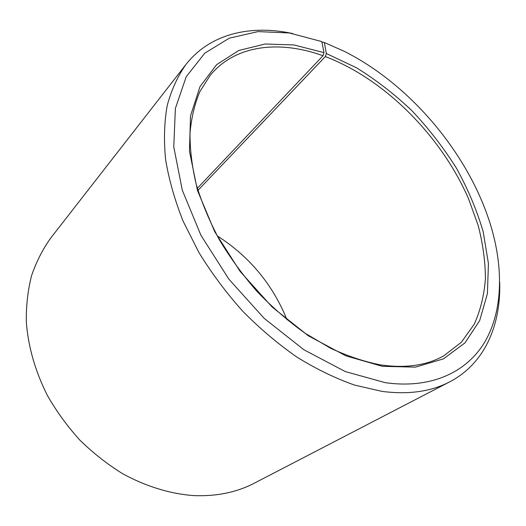 <?xml version="1.0" encoding="UTF-8"?>
<svg xmlns="http://www.w3.org/2000/svg" width="526" height="526" viewBox="0 0 526 526"><rect width="100%" height="100%" fill="white"/><g stroke="black" fill="none" stroke-linecap="round" stroke-linejoin="round"><path stroke-width="0.79" d="M197.954 190.373L325.331 56.578C384.894 79.242 441.09 135.899 468.462 198.545L478.18 225.483C482.842 243.505 485.255 261.08 485.439 278.201C484.249 294.836 480.54 310.136 474.314 324.101L461.394 342.255L443.602 355.938C426.376 365.544 405.244 368.509 380.193 364.834C364.084 361.632 347.515 356.082 330.479 348.179L305.087 333.234C288.36 321.255 272.488 307.486 257.464 291.943C243.176 275.591 230.539 258.292 219.539 240.053C209.67 221.558 201.925 203.102 196.316 184.698C191.997 166.597 189.899 149.43 190.024 133.196C191.372 117.706 194.692 103.773 199.985 91.386L210.229 75.303C235.484 44.651 279.674 40.068 323.003 55.73L323.97 52.639L321.82 41.58L289.379 32.98L258.042 31.606L229.277 38.181L204.732 53.211L186.191 76.789L175.382 108.428L173.771 146.899L182.272 190.136L200.952 235.332L228.882 279.175L264.118 318.309L303.962 349.803L345.332 371.586L385.256 382.665C431.465 389.207 466.924 371.961 484.801 341.985C502.462 311.648 503.527 270.285 491.705 228.803C470.855 156.353 411.444 84.91 344.004 51.2L324.364 42.534L321.919 42.087M197.335 188.295L323.003 55.73M499.7 282.442C500.962 325.239 484.702 363.637 449.671 381.863L254.459 483.118C236.503 492.467 216.035 496.616 193.042 495.558C169.707 493.704 145.524 486.294 122.367 473.551C107.212 464.129 93.049 452.991 79.873 440.124C67.473 426.435 56.709 411.661 47.577 395.808C35.163 371.211 28.069 346.43 26.3 321.465C26.122 305.297 27.898 289.971 31.626 275.499C36.379 261.685 42.737 249.212 50.693 238.087L185.849 64.613C210.157 33.493 250.876 24.512 292.719 33.552M449.671 381.863C431.083 391.614 408.557 394.796 382.086 391.397L354.57 385.085C335.516 378.391 316.35 369.101 297.065 357.207C278.004 343.925 259.857 328.566 242.637 311.136C226.233 292.745 211.676 273.231 198.966 252.592L183.114 221.163C174.737 200.018 168.892 179.432 165.578 159.398C163.718 139.975 164.263 121.986 167.229 105.43C171.463 89.88 177.67 76.277 185.849 64.613M325.331 56.578L326.33 53.507L356.404 67.742C376.064 79.88 394.638 94.279 412.134 110.933C428.769 128.62 443.503 147.655 456.351 168.044C467.916 188.946 476.865 210.196 483.197 231.802L488.43 263.565L487.411 293.633L479.679 320.584L464.984 342.867L443.405 358.89L415.487 367.128L382.33 366.326L345.898 355.852L308.289 335.766L272.139 307.02L240.152 271.455L214.7 231.657L197.506 190.576L189.445 151.14L190.517 115.865L199.985 86.645L216.6 64.665L238.85 50.457L265.15 44.006L293.981 44.947L323.97 52.639M326.33 53.507L324.364 42.534M217.199 235.845C249.39 256.425 272.665 284.415 287.025 319.815"/></g></svg>
